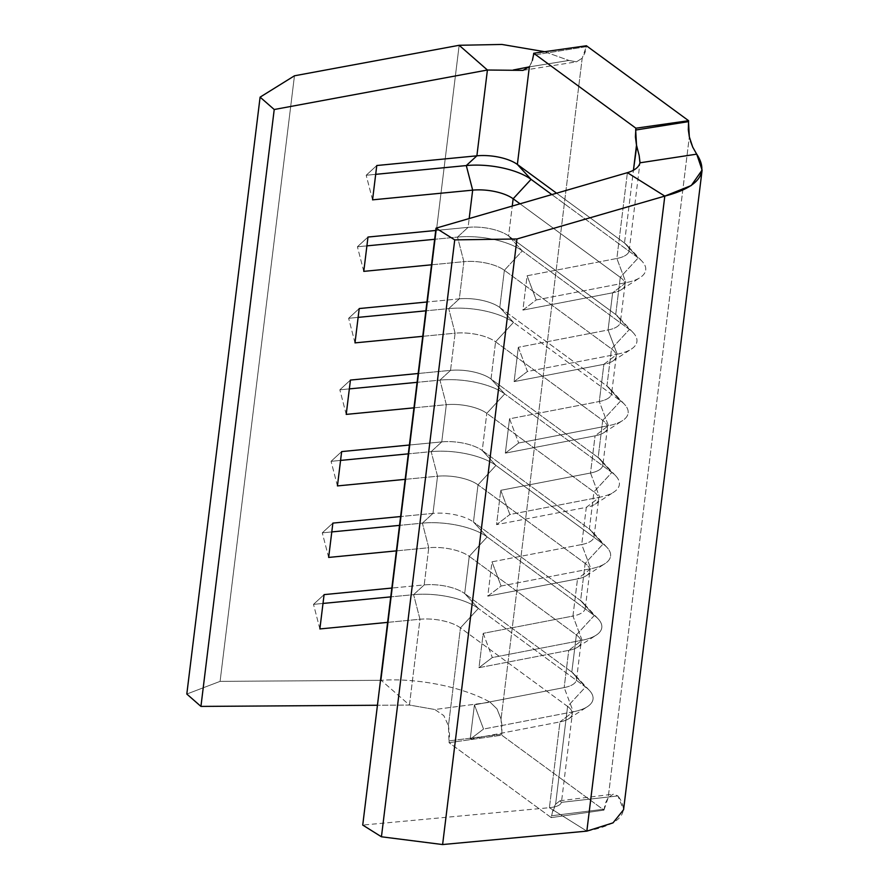 <?xml version="1.0" encoding="UTF-8"?>
<svg xmlns="http://www.w3.org/2000/svg" width="889" height="889" viewBox="0 0 889 889"><rect width="100%" height="100%" fill="white"/><g stroke="black" fill="none" stroke-linecap="round" stroke-linejoin="round"><path stroke-width="0.67" stroke-dasharray="4.45 3.33" d="M470.203 739.192L474.426 704.866L564.171 687.575L568.738 650.381L478.993 667.683L483.205 633.346L572.949 616.055L577.517 578.872L487.772 596.163L491.984 561.837L581.728 544.535L586.296 507.352L496.551 524.643L500.763 490.317L590.507 473.026L595.074 435.832L505.33 453.134L509.553 418.808L599.297 401.506L603.864 364.323L514.109 381.614L518.331 347.288L608.076 329.986L612.643 292.803L522.899 310.094L527.11 275.768L616.855 258.477L627.39 172.677L616.855 258.477A31.282 12.157 7 0 0 629.19 250.565A31.282 12.157 7 0 0 624.5 243.008L556.581 193.202L624.5 243.008L633.435 170.221L624.5 243.008A31.282 12.157 -173 0 1 626.923 245.12A31.282 12.157 -173 0 1 616.855 258.477L625.978 282.669L612.643 292.803L608.076 329.986A31.282 12.157 7 0 0 620.411 322.085A31.282 12.157 7 0 0 615.721 314.528L508.586 235.963L512.253 206.059L508.586 235.963A31.282 12.157 7 0 0 468.103 227.34L469.181 218.55L468.103 227.34L435.732 230.473L468.103 227.34A31.282 12.157 -173 0 1 508.586 235.963L522.288 250.876L504.363 270.289L611.499 348.855L606.931 386.048L499.796 307.472L504.363 270.289L499.796 307.472A31.282 12.157 7 0 0 459.324 298.848L463.88 261.666A31.282 12.157 -173 0 1 504.363 270.289L611.499 348.855A31.282 12.157 -173 0 1 616.199 356.411A31.282 12.157 -173 0 1 603.864 364.323L599.297 401.506A31.282 12.157 7 0 0 611.632 393.605A31.282 12.157 7 0 0 606.931 386.048L611.499 348.855L629.423 329.441A50.051 19.458 -173 0 1 631.301 349.11A50.051 19.458 -173 0 1 617.188 354.189L603.864 364.323L514.109 381.614L527.444 371.48L617.188 354.189L527.444 371.48L518.331 347.288L608.076 329.986L617.188 354.189L603.864 364.323A31.282 12.157 7 0 0 612.677 361.145A31.282 12.157 7 0 0 611.499 348.855L629.423 329.441L615.721 314.528L620.278 277.335L615.721 314.528A31.282 12.157 -173 0 1 618.144 316.64A31.282 12.157 -173 0 1 608.076 329.986L617.188 354.189A50.051 19.458 7 0 0 633.301 332.819A50.051 19.458 7 0 0 629.423 329.441L522.288 250.876L629.423 329.441L615.721 314.528L508.586 235.963L522.288 250.876L504.363 270.289A31.282 12.157 7 0 0 463.88 261.666L459.324 298.848L426.953 301.993L459.324 298.848A31.282 12.157 -173 0 1 499.796 307.472L513.509 322.385L495.584 341.798L602.72 420.375L598.153 457.557L491.017 378.992L495.584 341.798L491.017 378.992A31.282 12.157 7 0 0 450.534 370.369L455.101 333.186A31.282 12.157 -173 0 1 495.584 341.798L602.72 420.375A31.282 12.157 -173 0 1 607.42 427.931A31.282 12.157 -173 0 1 595.074 435.832L590.507 473.026A31.282 12.157 7 0 0 602.853 465.114A31.282 12.157 7 0 0 598.153 457.557L602.72 420.375L620.644 400.961A50.051 19.458 -173 0 1 622.511 420.63A50.051 19.458 -173 0 1 608.409 425.698L595.074 435.832L505.33 453.134L518.665 443L608.409 425.698L518.665 443L509.553 418.808L599.297 401.506L608.409 425.698L595.074 435.832A31.282 12.157 7 0 0 603.898 432.665A31.282 12.157 7 0 0 602.72 420.375L620.644 400.961L606.931 386.048A31.282 12.157 -173 0 1 609.354 388.16A31.282 12.157 -173 0 1 599.297 401.506L608.409 425.698A50.051 19.458 7 0 0 624.511 404.339A50.051 19.458 7 0 0 620.644 400.961L513.509 322.385L620.644 400.961L606.931 386.048L499.796 307.472L513.509 322.385L495.584 341.798A31.282 12.157 7 0 0 455.101 333.186L450.534 370.369L418.174 373.502L450.534 370.369A31.282 12.157 -173 0 1 491.017 378.992L504.73 393.905L486.805 413.318L593.941 491.884L589.374 529.077L482.238 450.512L486.805 413.318L482.238 450.512A31.282 12.157 7 0 0 441.755 441.889L446.322 404.695A31.282 12.157 -173 0 1 486.805 413.318L593.941 491.884A31.282 12.157 -173 0 1 598.63 499.451A31.282 12.157 -173 0 1 586.296 507.352L581.728 544.535A31.282 12.157 7 0 0 594.063 536.634A31.282 12.157 7 0 0 589.374 529.077L593.941 491.884L611.854 472.47A50.051 19.458 -173 0 1 613.732 492.15A50.051 19.458 -173 0 1 599.631 497.218L586.296 507.352L496.551 524.643L509.886 514.509L599.631 497.218L509.886 514.509L500.763 490.317L590.507 473.026L599.631 497.218L586.296 507.352A31.282 12.157 7 0 0 595.108 504.185A31.282 12.157 7 0 0 593.941 491.884L611.854 472.47L598.153 457.557A31.282 12.157 -173 0 1 600.575 459.669A31.282 12.157 -173 0 1 590.507 473.026L599.631 497.218A50.051 19.458 7 0 0 615.733 475.859A50.051 19.458 7 0 0 611.854 472.47L504.73 393.905L611.854 472.47L598.153 457.557L491.017 378.992L504.73 393.905L486.805 413.318A31.282 12.157 7 0 0 446.322 404.695L441.755 441.889L409.396 445.022L441.755 441.889A31.282 12.157 -173 0 1 482.238 450.512L495.94 465.425L478.026 484.838L585.162 563.404L580.595 600.597L473.459 522.021L478.026 484.838L473.459 522.021A31.282 12.157 7 0 0 432.976 513.398L437.544 476.215A31.282 12.157 -173 0 1 478.026 484.838L585.162 563.404A31.282 12.157 -173 0 1 589.851 570.96A31.282 12.157 -173 0 1 577.517 578.872L572.949 616.055A31.282 12.157 7 0 0 585.284 608.154A31.282 12.157 7 0 0 580.595 600.597L585.162 563.404L603.075 543.99A50.051 19.458 -173 0 1 604.953 563.659A50.051 19.458 -173 0 1 590.852 568.738L577.517 578.872L487.772 596.163L501.107 586.029L590.852 568.738L501.107 586.029L491.984 561.837L581.728 544.535L590.852 568.738L577.517 578.872A31.282 12.157 7 0 0 586.329 575.694A31.282 12.157 7 0 0 585.162 563.404L603.075 543.99L589.374 529.077A31.282 12.157 -173 0 1 591.796 531.189A31.282 12.157 -173 0 1 581.728 544.535L590.852 568.738A50.051 19.458 7 0 0 606.954 547.368A50.051 19.458 7 0 0 603.075 543.99L495.94 465.425L603.075 543.99L589.374 529.077L482.238 450.512L495.94 465.425L478.026 484.838A31.282 12.157 7 0 0 437.544 476.215L432.976 513.398L400.617 516.542L432.976 513.398A31.282 12.157 -173 0 1 473.459 522.021L487.161 536.934L469.248 556.347L576.372 634.924L571.816 672.106L464.68 593.541L469.248 556.347L464.68 593.541A31.282 12.157 7 0 0 424.197 584.918L428.765 547.735A31.282 12.157 -173 0 1 469.248 556.347L576.372 634.924A31.282 12.157 -173 0 1 581.073 642.48A31.282 12.157 -173 0 1 568.738 650.381L564.171 687.575A31.282 12.157 7 0 0 576.505 679.663A31.282 12.157 7 0 0 571.816 672.106L576.372 634.924L594.297 615.51A50.051 19.458 -173 0 1 596.175 635.179A50.051 19.458 -173 0 1 582.073 640.247L568.738 650.381L478.993 667.683L492.317 657.549L582.073 640.247L492.317 657.549L483.205 633.346L572.949 616.055L582.073 640.247L568.738 650.381A31.282 12.157 7 0 0 577.55 647.214A31.282 12.157 7 0 0 576.372 634.924L594.297 615.51L580.595 600.597A31.282 12.157 -173 0 1 583.017 602.709A31.282 12.157 -173 0 1 572.949 616.055L582.073 640.247A50.051 19.458 7 0 0 598.175 618.888A50.051 19.458 7 0 0 594.297 615.51L487.161 536.934L594.297 615.51L580.595 600.597L473.459 522.021L487.161 536.934L469.248 556.347A31.282 12.157 7 0 0 428.765 547.735L424.197 584.918L391.827 588.051L424.197 584.918A31.282 12.157 -173 0 1 464.68 593.541L478.382 608.454L460.458 627.867L567.593 706.433L555.592 804.245L553.147 808.746L551.247 817.613L449.056 742.671L449.545 734.014L448.456 725.68L460.458 627.867L448.456 725.68L443.789 715.601L434.832 709.511L409.44 705.044L419.975 619.244A31.282 12.157 -173 0 1 460.458 627.867L567.593 706.433A31.282 12.157 -173 0 1 572.294 714A31.282 12.157 -173 0 1 559.959 721.901L470.203 739.192L483.538 729.058L573.283 711.767L559.959 721.901L549.413 807.701L559.959 721.901L470.203 739.192L474.426 704.866L564.171 687.575L573.283 711.767L483.538 729.058L474.426 704.866L483.538 729.058L470.203 739.192M561.437 802.356L559.937 800.789L561.437 802.356C560.637 805.156 556.625 806.934 549.413 807.701L586.84 831.126L549.413 807.701L362.734 825.07L549.413 807.701C556.625 806.934 560.637 805.156 561.437 802.356L572.294 714M555.592 804.245L567.593 706.433L585.518 687.019A50.051 19.458 -173 0 1 587.396 706.699A50.051 19.458 -173 0 1 573.283 711.767L559.959 721.901A31.282 12.157 7 0 0 568.771 718.734A31.282 12.157 7 0 0 567.593 706.433L585.518 687.019L571.816 672.106A31.282 12.157 -173 0 1 574.238 674.218A31.282 12.157 -173 0 1 564.171 687.575L573.283 711.767A50.051 19.458 7 0 0 589.396 690.409A50.051 19.458 7 0 0 585.518 687.019L478.382 608.454L585.518 687.019L571.816 672.106L464.68 593.541L478.382 608.454L460.458 627.867A31.282 12.157 7 0 0 419.975 619.244L409.44 705.044L381.181 680.307L459.157 45.283L381.181 680.307L220.094 681.363L381.181 680.307L409.44 705.044L377.436 705.255L409.44 705.044L434.832 709.511L490.161 702.232C462.958 686.797 416.352 677.751 381.181 680.307C416.352 677.751 462.958 686.797 490.161 702.232L434.832 709.511L443.778 715.601L448.456 725.68L449.056 742.671L501.763 735.181L603.953 810.123L605.387 803.145L608.176 797.666L689.331 136.795L608.176 797.666L603.953 810.123L551.247 817.613L551.48 815.78L604.076 809.19L551.48 815.78L555.592 804.245L559.937 800.789L555.592 804.245M520.021 203.814L620.278 277.335A31.282 12.157 -173 0 1 624.978 284.902A31.282 12.157 -173 0 1 612.643 292.803L522.899 310.094L536.223 299.96L625.978 282.669L536.223 299.96L527.11 275.768L616.855 258.477L625.978 282.669L612.643 292.803A31.282 12.157 7 0 0 621.455 289.636A31.282 12.157 7 0 0 620.278 277.335L638.202 257.921A50.051 19.458 -173 0 1 640.08 277.601A50.051 19.458 -173 0 1 625.978 282.669A50.051 19.458 7 0 0 642.08 261.31A50.051 19.458 7 0 0 638.202 257.921L624.5 243.008L638.202 257.921L551.836 194.58L638.202 257.921L620.278 277.335L520.021 203.814M529.377 66.631L531.811 62.13L533.489 55.096L586.307 46.695L584.984 52.74L582.195 58.218L501.052 719.101L502.063 726.135L501.763 735.181L501.885 734.247L449.289 740.837L501.885 734.247L501.052 719.101L497.018 708.933L490.161 702.232L497.018 708.933L501.052 719.101L582.195 58.218L586.307 46.695L533.489 55.096M636.502 145.207L639.169 155.564M294.459 75.798L220.094 681.363L186.812 694.042L220.094 681.363L294.459 75.798M387.615 622.378L419.975 619.244L413.607 594.663A50.051 19.458 -173 0 1 478.382 608.454A50.051 19.458 7 0 0 413.607 594.663L424.197 584.918L413.607 594.663L390.749 596.875L413.607 594.663L419.975 619.244L387.615 622.378M431.521 264.8L463.88 261.666L457.513 237.085A50.051 19.458 -173 0 1 522.288 250.876A50.051 19.458 7 0 0 457.513 237.085L468.103 227.34L457.513 237.085L434.654 239.297L457.513 237.085L463.88 261.666L431.521 264.8M422.742 336.32L455.101 333.186L448.734 308.594A50.051 19.458 -173 0 1 513.509 322.385A50.051 19.458 7 0 0 448.734 308.594L459.324 298.848L448.734 308.594L425.875 310.817L448.734 308.594L455.101 333.186L422.742 336.32M413.963 407.829L446.322 404.695L439.955 380.114A50.051 19.458 -173 0 1 504.73 393.905A50.051 19.458 7 0 0 439.955 380.114L450.534 370.369L439.955 380.114L417.097 382.326L439.955 380.114L446.322 404.695L413.963 407.829M405.184 479.349L437.544 476.215L431.176 451.634A50.051 19.458 -173 0 1 495.94 465.425A50.051 19.458 7 0 0 431.176 451.634L441.755 441.889L431.176 451.634L408.307 453.846L431.176 451.634L437.544 476.215L405.184 479.349M396.394 550.869L428.765 547.735L422.386 523.143A50.051 19.458 -173 0 1 487.161 536.934A50.051 19.458 7 0 0 422.386 523.143L432.976 513.398L422.386 523.143L399.528 525.366L422.386 523.143L428.765 547.735L396.394 550.869M586.418 45.761L586.307 46.695L586.418 45.761M586.84 831.126C620.455 824.525 630.812 812.79 617.922 795.933L561.426 802.356L617.922 795.933L613.243 794.155L608.176 797.666L613.243 794.155L617.933 795.933L623.567 809.746M692.687 147.052L696.732 154.153M689.364 136.939L690.531 141.318M544.624 51.706L568.96 60.452L529.155 66.908L568.96 60.452L576.461 61.83L582.195 58.218L576.461 61.83L568.96 60.452L544.624 51.706M349.355 388.893L339.854 389.815L350.433 380.07L339.854 389.815L349.355 388.893M346.221 414.396L339.854 389.815L346.221 414.396M500.763 490.317L509.886 514.509L496.551 524.643L500.763 490.317M358.134 317.373L348.632 318.295L359.212 308.55L348.632 318.295L358.134 317.373M355 342.876L348.632 318.295L355 342.876M509.553 418.808L518.665 443L505.33 453.134L509.553 418.808M366.913 245.864L357.411 246.775L367.99 237.041L357.411 246.775L366.913 245.864M363.779 271.367L357.411 246.775L363.779 271.367M518.331 347.288L527.444 371.48L514.109 381.614L518.331 347.288M375.691 174.344L366.19 175.266L376.78 165.521L366.19 175.266L375.691 174.344M372.558 199.847L366.19 175.266L372.558 199.847M527.11 275.768L536.223 299.96L522.899 310.094L527.11 275.768M340.565 460.413L331.064 461.324L341.654 451.59L331.064 461.324L340.565 460.413M337.442 485.916L331.064 461.324L337.442 485.916M491.984 561.837L501.107 586.029L487.772 596.163L491.984 561.837M331.786 531.922L322.285 532.844L332.875 523.099L322.285 532.844L331.786 531.922M328.652 557.425L322.285 532.844L328.652 557.425M483.205 633.346L492.317 657.549L478.993 667.683L483.205 633.346M323.007 603.442L313.506 604.364L324.085 594.619L313.506 604.364L323.007 603.442M319.873 628.945L313.506 604.364L319.873 628.945M603.953 810.123L551.247 817.613L449.056 742.671L501.763 735.181L603.953 810.123M523.143 70.342L576.461 61.83M532.411 60.352L529.611 66.308M559.937 800.789L613.243 794.155M576.505 679.663L581.073 642.48M585.284 608.154L589.851 570.96M594.063 536.634L598.63 499.451M624.978 284.902L620.411 322.085M629.19 250.565L639.969 162.809M616.199 356.411L611.632 393.605M607.42 427.931L602.853 465.114M595.108 504.185L613.732 492.15M615.733 475.859L600.575 459.669M603.898 432.665L622.511 420.63M624.511 404.339L609.354 388.16M612.677 361.145L631.301 349.11M633.301 332.819L618.144 316.64M621.455 289.636L640.08 277.601M642.08 261.31L626.923 245.12M586.329 575.694L604.953 563.659M606.954 547.368L591.796 531.189M577.55 647.214L596.175 635.179M598.175 618.888L583.017 602.709M568.771 718.734L587.396 706.699M589.396 690.409L574.238 674.218"/><path stroke-width="1.33" d="M627.39 172.677L436.021 228.162L362.734 825.07L436.021 228.162L454.735 239.886L381.437 836.782L362.734 825.07L381.437 836.782L442.611 844.55L586.84 831.126L442.611 844.55L516.965 238.974L664.805 196.102L586.84 831.126L612.999 822.87L623.567 809.746L702.11 170.066L691.264 185.523L664.805 196.102L516.965 238.974L454.735 239.886L436.021 228.162L627.39 172.677L664.805 196.102L627.39 172.677C634.779 170.41 638.969 167.121 639.958 162.809C638.969 167.121 634.779 170.41 627.39 172.677M512.253 206.059L513.153 198.769L520.021 203.814L513.153 198.769L512.253 206.059M517.365 164.443L529.377 66.631L517.365 164.443A31.282 12.157 7 0 0 476.882 155.819L487.416 70.02L523.01 70.375L529.377 66.631L523.01 70.375L487.416 70.02L476.882 155.819L376.78 165.521L372.558 199.847L472.67 190.146A31.282 12.157 -173 0 1 513.153 198.769A31.282 12.157 7 0 0 472.67 190.146L469.181 218.55L472.67 190.146L466.292 165.565A50.051 19.458 -173 0 1 531.066 179.356L513.153 198.769L531.066 179.356L551.836 194.58L531.066 179.356A50.051 19.458 7 0 0 466.292 165.565L476.882 155.819A31.282 12.157 -173 0 1 517.365 164.443L531.066 179.356L517.365 164.443L556.581 193.202L517.365 164.443M639.058 155.108L636.513 145.207L635.679 130.038L688.486 121.637L688.608 120.704L635.902 128.205L635.679 130.038L688.486 121.637L689.331 136.795L688.308 129.761L688.608 120.704L586.418 45.761L533.711 53.262L533.489 55.096L533.711 53.262L635.902 128.205L635.413 136.862L636.502 145.207L633.435 170.221L636.724 146.14M640.013 162.431L639.169 155.553L639.958 162.809L696.72 154.153C709.333 173.266 698.698 187.246 664.805 196.102L586.84 831.126M260.099 97.145L186.812 694.042L200.936 706.411L274.223 109.514L260.099 97.145L294.459 75.798L459.157 45.283L294.459 75.798L260.099 97.145L186.812 694.042L200.936 706.411L377.436 705.255L200.936 706.411L274.223 109.514L487.416 70.02L274.223 109.514L260.099 97.145M319.873 628.945L387.615 622.378L319.873 628.945L324.085 594.619L319.873 628.945M435.732 230.473L367.99 237.041L363.779 271.367L431.521 264.8L363.779 271.367L367.99 237.041L435.732 230.473M426.953 301.993L359.212 308.55L355 342.876L422.742 336.32L355 342.876L359.212 308.55L426.953 301.993M418.174 373.502L350.433 380.07L346.221 414.396L413.963 407.829L346.221 414.396L350.433 380.07L418.174 373.502M409.396 445.022L341.654 451.59L337.442 485.916L405.184 479.349L337.442 485.916L341.654 451.59L409.396 445.022M400.617 516.542L332.875 523.099L328.652 557.425L396.394 550.869L328.652 557.425L332.875 523.099L400.617 516.542M391.827 588.051L324.085 594.619L391.827 588.051M459.157 45.283L487.416 70.02L459.157 45.283L501.918 44.45L544.624 51.706L501.918 44.45L459.157 45.283M690.531 141.318L692.864 147.452M696.531 153.897L692.687 147.052L689.364 136.939M639.969 162.809L696.72 154.153L702.099 170.066M529.155 66.908L513.364 69.964L529.155 66.908M442.611 844.55L381.437 836.782L454.735 239.886L516.965 238.974L442.611 844.55M417.097 382.326L349.355 388.893L417.097 382.326M425.875 310.817L358.134 317.373L425.875 310.817M434.654 239.297L366.913 245.864L434.654 239.297M376.78 165.521L476.882 155.819L466.292 165.565L375.691 174.344L466.292 165.565L472.67 190.146L372.558 199.847L376.78 165.521M408.307 453.846L340.565 460.413L408.307 453.846M399.528 525.366L331.786 531.922L399.528 525.366M390.749 596.875L323.007 603.442L390.749 596.875M533.711 53.262L586.418 45.761L688.608 120.704L635.902 128.205L533.711 53.262M533.489 55.096L532.411 60.352"/></g></svg>

